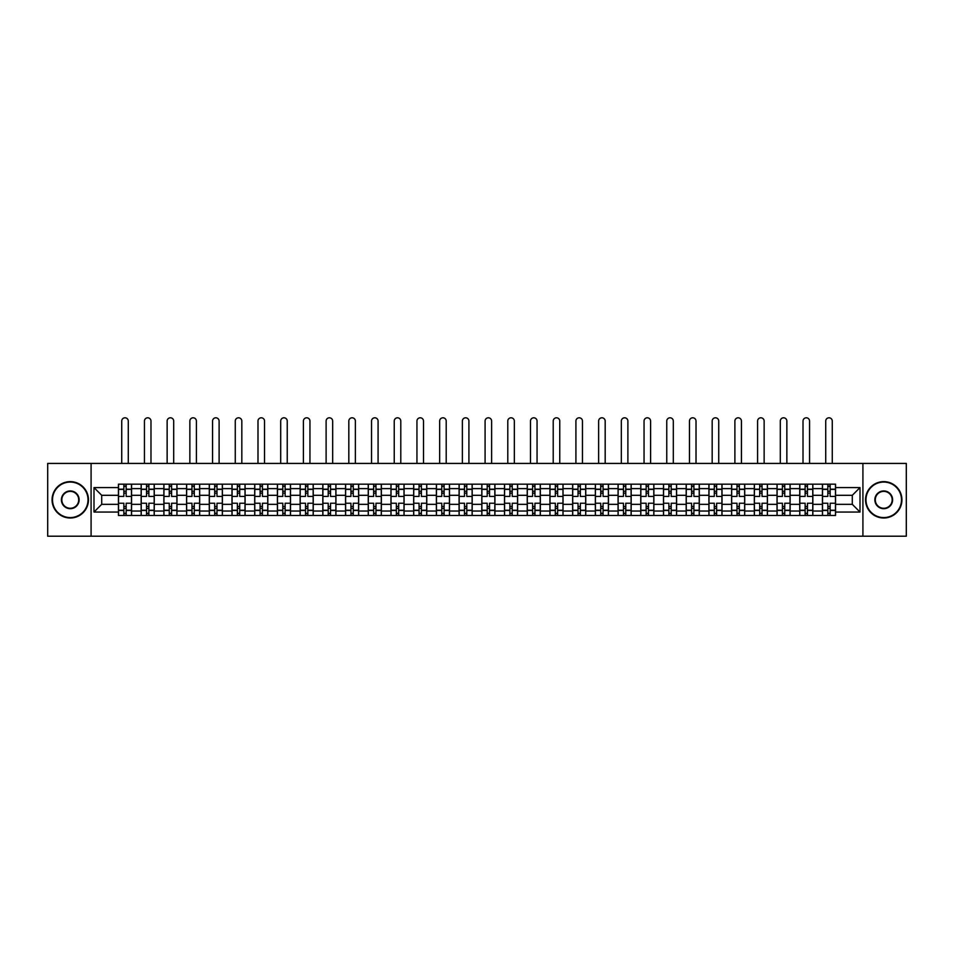 <?xml version="1.0" encoding="UTF-8"?>
<svg xmlns="http://www.w3.org/2000/svg" width="954" height="954" viewBox="0 0 954 954"><rect width="100%" height="100%" fill="white"/><g stroke="black" fill="none" stroke-linecap="round" stroke-linejoin="round"><path stroke-width="1.43" d="M862.917 536.208L906.3 536.208L906.3 463.429L47.7 463.429L47.7 536.208L862.917 536.208L862.917 463.429M141.156 515.47L141.156 488.615L131.557 488.615L131.557 515.47M131.557 488.615L131.557 484.167M141.156 488.615L141.156 484.167M154.262 484.167L154.262 515.47M163.873 515.47L163.873 484.167M176.967 484.167L176.967 515.47M186.579 515.47L186.579 484.167M199.684 484.167L199.684 515.47M209.284 515.47L209.284 484.167M222.389 484.167L222.389 515.47M232.001 515.47L232.001 484.167M245.095 484.167L245.095 515.47M254.706 515.47L254.706 484.167M267.812 484.167L267.812 515.47M277.411 515.47L277.411 484.167M290.517 484.167L290.517 515.47M300.128 515.47L300.128 484.167M313.234 484.167L313.234 515.47M322.834 515.47L322.834 484.167M335.939 484.167L335.939 515.47M345.551 515.47L345.551 484.167M358.644 484.167L358.644 515.47M368.256 515.47L368.256 484.167M381.361 484.167L381.361 515.47M390.961 515.47L390.961 484.167M404.067 484.167L404.067 515.47M413.678 515.47L413.678 484.167M426.772 484.167L426.772 515.47M436.383 515.47L436.383 484.167M449.489 484.167L449.489 515.47M459.089 515.47L459.089 484.167M472.194 484.167L472.194 515.47M481.806 515.47L481.806 484.167M494.911 484.167L494.911 515.47M504.511 515.47L504.511 484.167M517.617 484.167L517.617 515.47M527.228 515.47L527.228 484.167M540.322 484.167L540.322 515.47M549.933 515.47L549.933 484.167M563.039 484.167L563.039 515.47M572.638 515.47L572.638 484.167M585.744 484.167L585.744 515.47M595.356 515.47L595.356 484.167M608.449 484.167L608.449 515.47M618.061 515.47L618.061 484.167M631.166 484.167L631.166 515.47M640.766 515.47L640.766 484.167M653.872 484.167L653.872 515.47M663.483 515.47L663.483 484.167M676.589 484.167L676.589 515.47M686.188 515.47L686.188 484.167M699.294 484.167L699.294 515.47M708.905 515.47L708.905 484.167M721.999 484.167L721.999 515.47M731.611 515.47L731.611 484.167M744.716 484.167L744.716 515.47M754.316 515.47L754.316 484.167M767.421 484.167L767.421 515.47M777.033 515.47L777.033 484.167M790.127 484.167L790.127 515.47M799.738 515.47L799.738 484.167M812.844 484.167L812.844 515.47M822.443 515.47L822.443 484.167M822.443 504.332L812.844 504.332M799.738 504.332L790.127 504.332M777.033 504.332L767.421 504.332M754.316 504.332L744.716 504.332M731.611 504.332L721.999 504.332M708.905 504.332L699.294 504.332M686.188 504.332L676.589 504.332M663.483 504.332L653.872 504.332M640.766 504.332L631.166 504.332M618.061 504.332L608.449 504.332M595.356 504.332L585.744 504.332M572.638 504.332L563.039 504.332M549.933 504.332L540.322 504.332M527.228 504.332L517.617 504.332M504.511 504.332L494.911 504.332M481.806 504.332L472.194 504.332M459.089 504.332L449.489 504.332M436.383 504.332L426.772 504.332M413.678 504.332L404.067 504.332M390.961 504.332L381.361 504.332M368.256 504.332L358.644 504.332M345.551 504.332L335.939 504.332M322.834 504.332L313.234 504.332M300.128 504.332L290.517 504.332M277.411 504.332L267.812 504.332M254.706 504.332L245.095 504.332M232.001 504.332L222.389 504.332M209.284 504.332L199.684 504.332M186.579 504.332L176.967 504.332M163.873 504.332L154.262 504.332M141.156 504.332L131.557 504.332M822.443 495.305L812.844 495.305M799.738 495.305L790.127 495.305M777.033 495.305L767.421 495.305M754.316 495.305L744.716 495.305M731.611 495.305L721.999 495.305M708.905 495.305L699.294 495.305M686.188 495.305L676.589 495.305M663.483 495.305L653.872 495.305M640.766 495.305L631.166 495.305M618.061 495.305L608.449 495.305M595.356 495.305L585.744 495.305M572.638 495.305L563.039 495.305M549.933 495.305L540.322 495.305M527.228 495.305L517.617 495.305M504.511 495.305L494.911 495.305M481.806 495.305L472.194 495.305M459.089 495.305L449.489 495.305M436.383 495.305L426.772 495.305M413.678 495.305L404.067 495.305M390.961 495.305L381.361 495.305M368.256 495.305L358.644 495.305M345.551 495.305L335.939 495.305M322.834 495.305L313.234 495.305M300.128 495.305L290.517 495.305M277.411 495.305L267.812 495.305M254.706 495.305L245.095 495.305M232.001 495.305L222.389 495.305M209.284 495.305L199.684 495.305M186.579 495.305L176.967 495.305M163.873 495.305L154.262 495.305M141.156 495.305L131.557 495.305M101.708 504.332L118.451 504.332L118.451 495.305L101.708 495.305L101.708 504.332L93.993 512.048L93.993 487.589L118.451 487.589L118.451 495.305M835.549 495.305L835.549 504.332L852.292 504.332L852.292 495.305L835.549 495.305L835.549 484.167L118.451 484.167L118.451 487.589M835.549 487.589L860.007 487.589L860.007 512.048L835.549 512.048L835.549 504.332M118.451 504.332L118.451 515.47L835.549 515.47L835.549 512.048M118.451 512.048L93.993 512.048M91.083 536.208L91.083 463.429M126.166 513.288L123.841 513.288M123.841 486.349L126.166 486.349M148.872 513.288L146.546 513.288M146.546 486.349L148.872 486.349M171.589 513.288L169.252 513.288M169.252 486.349L171.589 486.349M194.294 513.288L191.969 513.288M191.969 486.349L194.294 486.349M216.999 513.288L214.674 513.288M214.674 486.349L216.999 486.349M239.716 513.288L237.379 513.288M237.379 486.349L239.716 486.349M262.422 513.288L260.096 513.288M260.096 486.349L262.422 486.349M285.127 513.288L282.801 513.288M282.801 486.349L285.127 486.349M307.844 513.288L305.518 513.288M305.518 486.349L307.844 486.349M330.549 513.288L328.224 513.288M328.224 486.349L330.549 486.349M353.266 513.288L350.929 513.288M350.929 486.349L353.266 486.349M375.971 513.288L373.646 513.288M373.646 486.349L375.971 486.349M398.677 513.288L396.351 513.288M396.351 486.349L398.677 486.349M421.394 513.288L419.056 513.288M419.056 486.349L421.394 486.349M444.099 513.288L441.774 513.288M441.774 486.349L444.099 486.349M466.804 513.288L464.479 513.288M464.479 486.349L466.804 486.349M489.521 513.288L487.196 513.288M487.196 486.349L489.521 486.349M512.226 513.288L509.901 513.288M509.901 486.349L512.226 486.349M534.944 513.288L532.606 513.288M532.606 486.349L534.944 486.349M557.649 513.288L555.323 513.288M555.323 486.349L557.649 486.349M580.354 513.288L578.029 513.288M578.029 486.349L580.354 486.349M603.071 513.288L600.734 513.288M600.734 486.349L603.071 486.349M625.776 513.288L623.451 513.288M623.451 486.349L625.776 486.349M648.481 513.288L646.156 513.288M646.156 486.349L648.481 486.349M671.199 513.288L668.873 513.288M668.873 486.349L671.199 486.349M693.904 513.288L691.578 513.288M691.578 486.349L693.904 486.349M716.621 513.288L714.284 513.288M714.284 486.349L716.621 486.349M739.326 513.288L737.001 513.288M737.001 486.349L739.326 486.349M762.031 513.288L759.706 513.288M759.706 486.349L762.031 486.349M784.748 513.288L782.411 513.288M782.411 486.349L784.748 486.349M807.454 513.288L805.128 513.288M805.128 486.349L807.454 486.349M830.159 513.288L827.833 513.288M827.833 486.349L830.159 486.349M93.993 487.589L101.708 495.305M852.292 504.332L860.007 512.048M852.292 495.305L860.007 487.589M131.473 515.47L131.473 496.402L126.166 496.402L126.166 484.167M123.841 484.167L123.841 496.402L118.523 496.402L118.523 484.167M128.277 463.429L128.277 421.06A3.279 3.279 0 0 0 124.998 417.792A3.279 3.279 0 0 0 121.73 421.06L121.73 463.429M131.473 496.402L131.473 484.167M118.523 515.47L118.523 503.235L123.841 503.235L123.841 515.47M126.166 515.47L126.166 503.235L131.473 503.235M123.841 493.194L126.166 493.194M118.523 503.235L118.523 496.402M126.166 506.443L123.841 506.443M126.166 513.574L123.841 513.574M123.841 508.339L126.166 508.339M126.166 491.298L123.841 491.298M123.841 486.063L126.166 486.063M154.19 515.47L154.19 496.402L148.872 496.402L148.872 484.167M146.546 484.167L146.546 496.402L141.228 496.402L141.228 484.167M150.982 463.429L150.982 421.06A3.279 3.279 0 0 0 147.715 417.792A3.279 3.279 0 0 0 144.436 421.06L144.436 463.429M154.19 496.402L154.19 484.167M141.228 515.47L141.228 503.235L146.546 503.235L146.546 515.47M148.872 515.47L148.872 503.235L154.19 503.235M146.546 493.194L148.872 493.194M141.228 503.235L141.228 496.402M148.872 506.443L146.546 506.443M148.872 513.574L146.546 513.574M146.546 508.339L148.872 508.339M148.872 491.298L146.546 491.298M146.546 486.063L148.872 486.063M176.895 515.47L176.895 496.402L171.589 496.402L171.589 484.167M169.252 484.167L169.252 496.402L163.945 496.402L163.945 484.167M173.7 463.429L173.7 421.06A3.279 3.279 0 0 0 170.42 417.792A3.279 3.279 0 0 0 167.141 421.06L167.141 463.429M176.895 496.402L176.895 484.167M163.945 515.47L163.945 503.235L169.252 503.235L169.252 515.47M171.589 515.47L171.589 503.235L176.895 503.235M169.252 493.194L171.589 493.194M163.945 503.235L163.945 496.402M171.589 506.443L169.252 506.443M171.589 513.574L169.252 513.574M169.252 508.339L171.589 508.339M171.589 491.298L169.252 491.298M169.252 486.063L171.589 486.063M199.613 515.47L199.613 496.402L194.294 496.402L194.294 484.167M191.969 484.167L191.969 496.402L186.65 496.402L186.65 484.167M196.405 463.429L196.405 421.06A3.279 3.279 0 0 0 193.125 417.792A3.279 3.279 0 0 0 189.858 421.06L189.858 463.429M199.613 496.402L199.613 484.167M186.65 515.47L186.65 503.235L191.969 503.235L191.969 515.47M194.294 515.47L194.294 503.235L199.613 503.235M191.969 493.194L194.294 493.194M186.65 503.235L186.65 496.402M194.294 506.443L191.969 506.443M194.294 513.574L191.969 513.574M191.969 508.339L194.294 508.339M194.294 491.298L191.969 491.298M191.969 486.063L194.294 486.063M222.318 515.47L222.318 496.402L216.999 496.402L216.999 484.167M214.674 484.167L214.674 496.402L209.355 496.402L209.355 484.167M219.11 463.429L219.11 421.06A3.279 3.279 0 0 0 215.842 417.792A3.279 3.279 0 0 0 212.563 421.06L212.563 463.429M222.318 496.402L222.318 484.167M209.355 515.47L209.355 503.235L214.674 503.235L214.674 515.47M216.999 515.47L216.999 503.235L222.318 503.235M214.674 493.194L216.999 493.194M209.355 503.235L209.355 496.402M216.999 506.443L214.674 506.443M216.999 513.574L214.674 513.574M214.674 508.339L216.999 508.339M216.999 491.298L214.674 491.298M214.674 486.063L216.999 486.063M245.023 515.47L245.023 496.402L239.716 496.402L239.716 484.167M237.379 484.167L237.379 496.402L232.072 496.402L232.072 484.167M241.827 463.429L241.827 421.06A3.279 3.279 0 0 0 238.548 417.792A3.279 3.279 0 0 0 235.268 421.06L235.268 463.429M245.023 496.402L245.023 484.167M232.072 515.47L232.072 503.235L237.379 503.235L237.379 515.47M239.716 515.47L239.716 503.235L245.023 503.235M237.379 493.194L239.716 493.194M232.072 503.235L232.072 496.402M239.716 506.443L237.379 506.443M239.716 513.574L237.379 513.574M237.379 508.339L239.716 508.339M239.716 491.298L237.379 491.298M237.379 486.063L239.716 486.063M70.262 517.581A17.756 17.756 0 0 0 88.018 499.824A17.756 17.756 0 0 0 70.262 482.056A17.756 17.756 0 0 0 52.506 499.824A17.756 17.756 0 0 0 70.262 517.581M70.262 481.627A18.198 18.198 0 0 1 88.46 499.824A18.198 18.198 0 0 1 70.262 518.01A18.198 18.198 0 0 1 52.065 499.824A18.198 18.198 0 0 1 70.262 481.627M70.262 508.697A8.884 8.884 0 0 1 61.39 499.824A8.884 8.884 0 0 1 70.262 490.94A8.884 8.884 0 0 1 79.146 499.824A8.884 8.884 0 0 1 70.262 508.697M70.262 491.37A8.443 8.443 0 0 0 61.819 499.824A8.443 8.443 0 0 0 70.262 508.267A8.443 8.443 0 0 0 78.705 499.824A8.443 8.443 0 0 0 70.262 491.37M883.738 517.581A17.756 17.756 0 0 0 901.494 499.824A17.756 17.756 0 0 0 883.738 482.056A17.756 17.756 0 0 0 865.982 499.824A17.756 17.756 0 0 0 883.738 517.581M883.738 481.627A18.198 18.198 0 0 1 901.935 499.824A18.198 18.198 0 0 1 883.738 518.01A18.198 18.198 0 0 1 865.54 499.824A18.198 18.198 0 0 1 883.738 481.627M883.738 508.697A8.884 8.884 0 0 1 874.854 499.824A8.884 8.884 0 0 1 883.738 490.94A8.884 8.884 0 0 1 892.61 499.824A8.884 8.884 0 0 1 883.738 508.697M883.738 491.37A8.443 8.443 0 0 0 875.295 499.824A8.443 8.443 0 0 0 883.738 508.267A8.443 8.443 0 0 0 892.181 499.824A8.443 8.443 0 0 0 883.738 491.37M267.74 515.47L267.74 496.402L262.422 496.402L262.422 484.167M260.096 484.167L260.096 496.402L254.778 496.402L254.778 484.167M264.532 463.429L264.532 421.06A3.279 3.279 0 0 0 261.253 417.792A3.279 3.279 0 0 0 257.985 421.06L257.985 463.429M267.74 496.402L267.74 484.167M254.778 515.47L254.778 503.235L260.096 503.235L260.096 515.47M262.422 515.47L262.422 503.235L267.74 503.235M260.096 493.194L262.422 493.194M254.778 503.235L254.778 496.402M262.422 506.443L260.096 506.443M262.422 513.574L260.096 513.574M260.096 508.339L262.422 508.339M262.422 491.298L260.096 491.298M260.096 486.063L262.422 486.063M290.445 515.47L290.445 496.402L285.127 496.402L285.127 484.167M282.801 484.167L282.801 496.402L277.495 496.402L277.495 484.167M287.237 463.429L287.237 421.06A3.279 3.279 0 0 0 283.97 417.792A3.279 3.279 0 0 0 280.691 421.06L280.691 463.429M290.445 496.402L290.445 484.167M277.495 515.47L277.495 503.235L282.801 503.235L282.801 515.47M285.127 515.47L285.127 503.235L290.445 503.235M282.801 493.194L285.127 493.194M277.495 503.235L277.495 496.402M285.127 506.443L282.801 506.443M285.127 513.574L282.801 513.574M282.801 508.339L285.127 508.339M285.127 491.298L282.801 491.298M282.801 486.063L285.127 486.063M313.151 515.47L313.151 496.402L307.844 496.402L307.844 484.167M305.518 484.167L305.518 496.402L300.2 496.402L300.2 484.167M309.955 463.429L309.955 421.06A3.279 3.279 0 0 0 306.675 417.792A3.279 3.279 0 0 0 303.408 421.06L303.408 463.429M313.151 496.402L313.151 484.167M300.2 515.47L300.2 503.235L305.518 503.235L305.518 515.47M307.844 515.47L307.844 503.235L313.151 503.235M305.518 493.194L307.844 493.194M300.2 503.235L300.2 496.402M307.844 506.443L305.518 506.443M307.844 513.574L305.518 513.574M305.518 508.339L307.844 508.339M307.844 491.298L305.518 491.298M305.518 486.063L307.844 486.063M335.868 515.47L335.868 496.402L330.549 496.402L330.549 484.167M328.224 484.167L328.224 496.402L322.905 496.402L322.905 484.167M332.66 463.429L332.66 421.06A3.279 3.279 0 0 0 329.392 417.792A3.279 3.279 0 0 0 326.113 421.06L326.113 463.429M335.868 496.402L335.868 484.167M322.905 515.47L322.905 503.235L328.224 503.235L328.224 515.47M330.549 515.47L330.549 503.235L335.868 503.235M328.224 493.194L330.549 493.194M322.905 503.235L322.905 496.402M330.549 506.443L328.224 506.443M330.549 513.574L328.224 513.574M328.224 508.339L330.549 508.339M330.549 491.298L328.224 491.298M328.224 486.063L330.549 486.063M358.573 515.47L358.573 496.402L353.266 496.402L353.266 484.167M350.929 484.167L350.929 496.402L345.622 496.402L345.622 484.167M355.377 463.429L355.377 421.06A3.279 3.279 0 0 0 352.098 417.792A3.279 3.279 0 0 0 348.818 421.06L348.818 463.429M358.573 496.402L358.573 484.167M345.622 515.47L345.622 503.235L350.929 503.235L350.929 515.47M353.266 515.47L353.266 503.235L358.573 503.235M350.929 493.194L353.266 493.194M345.622 503.235L345.622 496.402M353.266 506.443L350.929 506.443M353.266 513.574L350.929 513.574M350.929 508.339L353.266 508.339M353.266 491.298L350.929 491.298M350.929 486.063L353.266 486.063M381.29 515.47L381.29 496.402L375.971 496.402L375.971 484.167M373.646 484.167L373.646 496.402L368.327 496.402L368.327 484.167M378.082 463.429L378.082 421.06A3.279 3.279 0 0 0 374.803 417.792A3.279 3.279 0 0 0 371.535 421.06L371.535 463.429M381.29 496.402L381.29 484.167M368.327 515.47L368.327 503.235L373.646 503.235L373.646 515.47M375.971 515.47L375.971 503.235L381.29 503.235M373.646 493.194L375.971 493.194M368.327 503.235L368.327 496.402M375.971 506.443L373.646 506.443M375.971 513.574L373.646 513.574M373.646 508.339L375.971 508.339M375.971 491.298L373.646 491.298M373.646 486.063L375.971 486.063M403.995 515.47L403.995 496.402L398.677 496.402L398.677 484.167M396.351 484.167L396.351 496.402L391.033 496.402L391.033 484.167M400.787 463.429L400.787 421.06A3.279 3.279 0 0 0 397.52 417.792A3.279 3.279 0 0 0 394.24 421.06L394.24 463.429M403.995 496.402L403.995 484.167M391.033 515.47L391.033 503.235L396.351 503.235L396.351 515.47M398.677 515.47L398.677 503.235L403.995 503.235M396.351 493.194L398.677 493.194M391.033 503.235L391.033 496.402M398.677 506.443L396.351 506.443M398.677 513.574L396.351 513.574M396.351 508.339L398.677 508.339M398.677 491.298L396.351 491.298M396.351 486.063L398.677 486.063M426.7 515.47L426.7 496.402L421.394 496.402L421.394 484.167M419.056 484.167L419.056 496.402L413.75 496.402L413.75 484.167M423.504 463.429L423.504 421.06A3.279 3.279 0 0 0 420.225 417.792A3.279 3.279 0 0 0 416.946 421.06L416.946 463.429M426.7 496.402L426.7 484.167M413.75 515.47L413.75 503.235L419.056 503.235L419.056 515.47M421.394 515.47L421.394 503.235L426.7 503.235M419.056 493.194L421.394 493.194M413.75 503.235L413.75 496.402M421.394 506.443L419.056 506.443M421.394 513.574L419.056 513.574M419.056 508.339L421.394 508.339M421.394 491.298L419.056 491.298M419.056 486.063L421.394 486.063M449.417 515.47L449.417 496.402L444.099 496.402L444.099 484.167M441.774 484.167L441.774 496.402L436.455 496.402L436.455 484.167M446.21 463.429L446.21 421.06A3.279 3.279 0 0 0 442.93 417.792A3.279 3.279 0 0 0 439.663 421.06L439.663 463.429M449.417 496.402L449.417 484.167M436.455 515.47L436.455 503.235L441.774 503.235L441.774 515.47M444.099 515.47L444.099 503.235L449.417 503.235M441.774 493.194L444.099 493.194M436.455 503.235L436.455 496.402M444.099 506.443L441.774 506.443M444.099 513.574L441.774 513.574M441.774 508.339L444.099 508.339M444.099 491.298L441.774 491.298M441.774 486.063L444.099 486.063M472.123 515.47L472.123 496.402L466.804 496.402L466.804 484.167M464.479 484.167L464.479 496.402L459.172 496.402L459.172 484.167M468.915 463.429L468.915 421.06A3.279 3.279 0 0 0 465.647 417.792A3.279 3.279 0 0 0 462.368 421.06L462.368 463.429M472.123 496.402L472.123 484.167M459.172 515.47L459.172 503.235L464.479 503.235L464.479 515.47M466.804 515.47L466.804 503.235L472.123 503.235M464.479 493.194L466.804 493.194M459.172 503.235L459.172 496.402M466.804 506.443L464.479 506.443M466.804 513.574L464.479 513.574M464.479 508.339L466.804 508.339M466.804 491.298L464.479 491.298M464.479 486.063L466.804 486.063M494.828 515.47L494.828 496.402L489.521 496.402L489.521 484.167M487.196 484.167L487.196 496.402L481.877 496.402L481.877 484.167M491.632 463.429L491.632 421.06A3.279 3.279 0 0 0 488.353 417.792A3.279 3.279 0 0 0 485.085 421.06L485.085 463.429M494.828 496.402L494.828 484.167M481.877 515.47L481.877 503.235L487.196 503.235L487.196 515.47M489.521 515.47L489.521 503.235L494.828 503.235M487.196 493.194L489.521 493.194M481.877 503.235L481.877 496.402M489.521 506.443L487.196 506.443M489.521 513.574L487.196 513.574M487.196 508.339L489.521 508.339M489.521 491.298L487.196 491.298M487.196 486.063L489.521 486.063M517.545 515.47L517.545 496.402L512.226 496.402L512.226 484.167M509.901 484.167L509.901 496.402L504.583 496.402L504.583 484.167M514.337 463.429L514.337 421.06A3.279 3.279 0 0 0 511.07 417.792A3.279 3.279 0 0 0 507.79 421.06L507.79 463.429M517.545 496.402L517.545 484.167M504.583 515.47L504.583 503.235L509.901 503.235L509.901 515.47M512.226 515.47L512.226 503.235L517.545 503.235M509.901 493.194L512.226 493.194M504.583 503.235L504.583 496.402M512.226 506.443L509.901 506.443M512.226 513.574L509.901 513.574M509.901 508.339L512.226 508.339M512.226 491.298L509.901 491.298M509.901 486.063L512.226 486.063M540.25 515.47L540.25 496.402L534.944 496.402L534.944 484.167M532.606 484.167L532.606 496.402L527.3 496.402L527.3 484.167M537.054 463.429L537.054 421.06A3.279 3.279 0 0 0 533.775 417.792A3.279 3.279 0 0 0 530.496 421.06L530.496 463.429M540.25 496.402L540.25 484.167M527.3 515.47L527.3 503.235L532.606 503.235L532.606 515.47M534.944 515.47L534.944 503.235L540.25 503.235M532.606 493.194L534.944 493.194M527.3 503.235L527.3 496.402M534.944 506.443L532.606 506.443M534.944 513.574L532.606 513.574M532.606 508.339L534.944 508.339M534.944 491.298L532.606 491.298M532.606 486.063L534.944 486.063M562.967 515.47L562.967 496.402L557.649 496.402L557.649 484.167M555.323 484.167L555.323 496.402L550.005 496.402L550.005 484.167M559.759 463.429L559.759 421.06A3.279 3.279 0 0 0 556.48 417.792A3.279 3.279 0 0 0 553.213 421.06L553.213 463.429M562.967 496.402L562.967 484.167M550.005 515.47L550.005 503.235L555.323 503.235L555.323 515.47M557.649 515.47L557.649 503.235L562.967 503.235M555.323 493.194L557.649 493.194M550.005 503.235L550.005 496.402M557.649 506.443L555.323 506.443M557.649 513.574L555.323 513.574M555.323 508.339L557.649 508.339M557.649 491.298L555.323 491.298M555.323 486.063L557.649 486.063M585.673 515.47L585.673 496.402L580.354 496.402L580.354 484.167M578.029 484.167L578.029 496.402L572.71 496.402L572.71 484.167M582.465 463.429L582.465 421.06A3.279 3.279 0 0 0 579.197 417.792A3.279 3.279 0 0 0 575.918 421.06L575.918 463.429M585.673 496.402L585.673 484.167M572.71 515.47L572.71 503.235L578.029 503.235L578.029 515.47M580.354 515.47L580.354 503.235L585.673 503.235M578.029 493.194L580.354 493.194M572.71 503.235L572.71 496.402M580.354 506.443L578.029 506.443M580.354 513.574L578.029 513.574M578.029 508.339L580.354 508.339M580.354 491.298L578.029 491.298M578.029 486.063L580.354 486.063M608.378 515.47L608.378 496.402L603.071 496.402L603.071 484.167M600.734 484.167L600.734 496.402L595.427 496.402L595.427 484.167M605.182 463.429L605.182 421.06A3.279 3.279 0 0 0 601.902 417.792A3.279 3.279 0 0 0 598.623 421.06L598.623 463.429M608.378 496.402L608.378 484.167M595.427 515.47L595.427 503.235L600.734 503.235L600.734 515.47M603.071 515.47L603.071 503.235L608.378 503.235M600.734 493.194L603.071 493.194M595.427 503.235L595.427 496.402M603.071 506.443L600.734 506.443M603.071 513.574L600.734 513.574M600.734 508.339L603.071 508.339M603.071 491.298L600.734 491.298M600.734 486.063L603.071 486.063M631.095 515.47L631.095 496.402L625.776 496.402L625.776 484.167M623.451 484.167L623.451 496.402L618.132 496.402L618.132 484.167M627.887 463.429L627.887 421.06A3.279 3.279 0 0 0 624.608 417.792A3.279 3.279 0 0 0 621.34 421.06L621.34 463.429M631.095 496.402L631.095 484.167M618.132 515.47L618.132 503.235L623.451 503.235L623.451 515.47M625.776 515.47L625.776 503.235L631.095 503.235M623.451 493.194L625.776 493.194M618.132 503.235L618.132 496.402M625.776 506.443L623.451 506.443M625.776 513.574L623.451 513.574M623.451 508.339L625.776 508.339M625.776 491.298L623.451 491.298M623.451 486.063L625.776 486.063M653.8 515.47L653.8 496.402L648.481 496.402L648.481 484.167M646.156 484.167L646.156 496.402L640.849 496.402L640.849 484.167M650.592 463.429L650.592 421.06A3.279 3.279 0 0 0 647.325 417.792A3.279 3.279 0 0 0 644.045 421.06L644.045 463.429M653.8 496.402L653.8 484.167M640.849 515.47L640.849 503.235L646.156 503.235L646.156 515.47M648.481 515.47L648.481 503.235L653.8 503.235M646.156 493.194L648.481 493.194M640.849 503.235L640.849 496.402M648.481 506.443L646.156 506.443M648.481 513.574L646.156 513.574M646.156 508.339L648.481 508.339M648.481 491.298L646.156 491.298M646.156 486.063L648.481 486.063M676.505 515.47L676.505 496.402L671.199 496.402L671.199 484.167M668.873 484.167L668.873 496.402L663.555 496.402L663.555 484.167M673.309 463.429L673.309 421.06A3.279 3.279 0 0 0 670.03 417.792A3.279 3.279 0 0 0 666.763 421.06L666.763 463.429M676.505 496.402L676.505 484.167M663.555 515.47L663.555 503.235L668.873 503.235L668.873 515.47M671.199 515.47L671.199 503.235L676.505 503.235M668.873 493.194L671.199 493.194M663.555 503.235L663.555 496.402M671.199 506.443L668.873 506.443M671.199 513.574L668.873 513.574M668.873 508.339L671.199 508.339M671.199 491.298L668.873 491.298M668.873 486.063L671.199 486.063M699.222 515.47L699.222 496.402L693.904 496.402L693.904 484.167M691.578 484.167L691.578 496.402L686.26 496.402L686.26 484.167M696.015 463.429L696.015 421.06A3.279 3.279 0 0 0 692.747 417.792A3.279 3.279 0 0 0 689.468 421.06L689.468 463.429M699.222 496.402L699.222 484.167M686.26 515.47L686.26 503.235L691.578 503.235L691.578 515.47M693.904 515.47L693.904 503.235L699.222 503.235M691.578 493.194L693.904 493.194M686.26 503.235L686.26 496.402M693.904 506.443L691.578 506.443M693.904 513.574L691.578 513.574M691.578 508.339L693.904 508.339M693.904 491.298L691.578 491.298M691.578 486.063L693.904 486.063M721.928 515.47L721.928 496.402L716.621 496.402L716.621 484.167M714.284 484.167L714.284 496.402L708.977 496.402L708.977 484.167M718.732 463.429L718.732 421.06A3.279 3.279 0 0 0 715.452 417.792A3.279 3.279 0 0 0 712.173 421.06L712.173 463.429M721.928 496.402L721.928 484.167M708.977 515.47L708.977 503.235L714.284 503.235L714.284 515.47M716.621 515.47L716.621 503.235L721.928 503.235M714.284 493.194L716.621 493.194M708.977 503.235L708.977 496.402M716.621 506.443L714.284 506.443M716.621 513.574L714.284 513.574M714.284 508.339L716.621 508.339M716.621 491.298L714.284 491.298M714.284 486.063L716.621 486.063M744.645 515.47L744.645 496.402L739.326 496.402L739.326 484.167M737.001 484.167L737.001 496.402L731.682 496.402L731.682 484.167M741.437 463.429L741.437 421.06A3.279 3.279 0 0 0 738.157 417.792A3.279 3.279 0 0 0 734.89 421.06L734.89 463.429M744.645 496.402L744.645 484.167M731.682 515.47L731.682 503.235L737.001 503.235L737.001 515.47M739.326 515.47L739.326 503.235L744.645 503.235M737.001 493.194L739.326 493.194M731.682 503.235L731.682 496.402M739.326 506.443L737.001 506.443M739.326 513.574L737.001 513.574M737.001 508.339L739.326 508.339M739.326 491.298L737.001 491.298M737.001 486.063L739.326 486.063M767.35 515.47L767.35 496.402L762.031 496.402L762.031 484.167M759.706 484.167L759.706 496.402L754.387 496.402L754.387 484.167M764.142 463.429L764.142 421.06A3.279 3.279 0 0 0 760.875 417.792A3.279 3.279 0 0 0 757.595 421.06L757.595 463.429M767.35 496.402L767.35 484.167M754.387 515.47L754.387 503.235L759.706 503.235L759.706 515.47M762.031 515.47L762.031 503.235L767.35 503.235M759.706 493.194L762.031 493.194M754.387 503.235L754.387 496.402M762.031 506.443L759.706 506.443M762.031 513.574L759.706 513.574M759.706 508.339L762.031 508.339M762.031 491.298L759.706 491.298M759.706 486.063L762.031 486.063M790.055 515.47L790.055 496.402L784.748 496.402L784.748 484.167M782.411 484.167L782.411 496.402L777.105 496.402L777.105 484.167M786.859 463.429L786.859 421.06A3.279 3.279 0 0 0 783.58 417.792A3.279 3.279 0 0 0 780.3 421.06L780.3 463.429M790.055 496.402L790.055 484.167M777.105 515.47L777.105 503.235L782.411 503.235L782.411 515.47M784.748 515.47L784.748 503.235L790.055 503.235M782.411 493.194L784.748 493.194M777.105 503.235L777.105 496.402M784.748 506.443L782.411 506.443M784.748 513.574L782.411 513.574M782.411 508.339L784.748 508.339M784.748 491.298L782.411 491.298M782.411 486.063L784.748 486.063M812.772 515.47L812.772 496.402L807.454 496.402L807.454 484.167M805.128 484.167L805.128 496.402L799.81 496.402L799.81 484.167M809.564 463.429L809.564 421.06A3.279 3.279 0 0 0 806.285 417.792A3.279 3.279 0 0 0 803.018 421.06L803.018 463.429M812.772 496.402L812.772 484.167M799.81 515.47L799.81 503.235L805.128 503.235L805.128 515.47M807.454 515.47L807.454 503.235L812.772 503.235M805.128 493.194L807.454 493.194M799.81 503.235L799.81 496.402M807.454 506.443L805.128 506.443M807.454 513.574L805.128 513.574M805.128 508.339L807.454 508.339M807.454 491.298L805.128 491.298M805.128 486.063L807.454 486.063M835.477 515.47L835.477 496.402L830.159 496.402L830.159 484.167M827.833 484.167L827.833 496.402L822.527 496.402L822.527 484.167M832.27 463.429L832.27 421.06A3.279 3.279 0 0 0 829.002 417.792A3.279 3.279 0 0 0 825.723 421.06L825.723 463.429M835.477 496.402L835.477 484.167M822.527 515.47L822.527 503.235L827.833 503.235L827.833 515.47M830.159 515.47L830.159 503.235L835.477 503.235M827.833 493.194L830.159 493.194M822.527 503.235L822.527 496.402M830.159 506.443L827.833 506.443M830.159 513.574L827.833 513.574M827.833 508.339L830.159 508.339M830.159 491.298L827.833 491.298M827.833 486.063L830.159 486.063M799.738 488.615L790.127 488.615M777.033 488.615L767.421 488.615M754.316 488.615L744.716 488.615M731.611 488.615L721.999 488.615M708.905 488.615L699.294 488.615M686.188 488.615L676.589 488.615M663.483 488.615L653.872 488.615M640.766 488.615L631.166 488.615M618.061 488.615L608.449 488.615M595.356 488.615L585.744 488.615M572.638 488.615L563.039 488.615M549.933 488.615L540.322 488.615M527.228 488.615L517.617 488.615M504.511 488.615L494.911 488.615M481.806 488.615L472.194 488.615M459.089 488.615L449.489 488.615M436.383 488.615L426.772 488.615M413.678 488.615L404.067 488.615M390.961 488.615L381.361 488.615M368.256 488.615L358.644 488.615M345.551 488.615L335.939 488.615M322.834 488.615L313.234 488.615M300.128 488.615L290.517 488.615M277.411 488.615L267.812 488.615M254.706 488.615L245.095 488.615M232.001 488.615L222.389 488.615M209.284 488.615L199.684 488.615M186.579 488.615L176.967 488.615M163.873 488.615L154.262 488.615M822.443 488.615L812.844 488.615M799.738 511.034L790.127 511.034M777.033 511.034L767.421 511.034M754.316 511.034L744.716 511.034M731.611 511.034L721.999 511.034M708.905 511.034L699.294 511.034M686.188 511.034L676.589 511.034M663.483 511.034L653.872 511.034M640.766 511.034L631.166 511.034M618.061 511.034L608.449 511.034M595.356 511.034L585.744 511.034M572.638 511.034L563.039 511.034M549.933 511.034L540.322 511.034M527.228 511.034L517.617 511.034M504.511 511.034L494.911 511.034M481.806 511.034L472.194 511.034M459.089 511.034L449.489 511.034M436.383 511.034L426.772 511.034M413.678 511.034L404.067 511.034M390.961 511.034L381.361 511.034M368.256 511.034L358.644 511.034M345.551 511.034L335.939 511.034M322.834 511.034L313.234 511.034M300.128 511.034L290.517 511.034M277.411 511.034L267.812 511.034M254.706 511.034L245.095 511.034M232.001 511.034L222.389 511.034M209.284 511.034L199.684 511.034M186.579 511.034L176.967 511.034M163.873 511.034L154.262 511.034M141.156 511.034L131.557 511.034M822.443 511.034L812.844 511.034M131.473 489.187L126.166 489.187M123.841 489.187L118.523 489.187M123.841 489.39L118.523 489.39M123.841 510.247L118.523 510.247M123.841 510.45L118.523 510.45M131.473 510.45L126.166 510.45M131.473 489.39L126.166 489.39M131.473 510.247L126.166 510.247M154.19 489.187L148.872 489.187M146.546 489.187L141.228 489.187M146.546 489.39L141.228 489.39M146.546 510.247L141.228 510.247M146.546 510.45L141.228 510.45M154.19 510.45L148.872 510.45M154.19 489.39L148.872 489.39M154.19 510.247L148.872 510.247M176.895 489.187L171.589 489.187M169.252 489.187L163.945 489.187M169.252 489.39L163.945 489.39M169.252 510.247L163.945 510.247M169.252 510.45L163.945 510.45M176.895 510.45L171.589 510.45M176.895 489.39L171.589 489.39M176.895 510.247L171.589 510.247M199.613 489.187L194.294 489.187M191.969 489.187L186.65 489.187M191.969 489.39L186.65 489.39M191.969 510.247L186.65 510.247M191.969 510.45L186.65 510.45M199.613 510.45L194.294 510.45M199.613 489.39L194.294 489.39M199.613 510.247L194.294 510.247M222.318 489.187L216.999 489.187M214.674 489.187L209.355 489.187M214.674 489.39L209.355 489.39M214.674 510.247L209.355 510.247M214.674 510.45L209.355 510.45M222.318 510.45L216.999 510.45M222.318 489.39L216.999 489.39M222.318 510.247L216.999 510.247M245.023 489.187L239.716 489.187M237.379 489.187L232.072 489.187M237.379 489.39L232.072 489.39M237.379 510.247L232.072 510.247M237.379 510.45L232.072 510.45M245.023 510.45L239.716 510.45M245.023 489.39L239.716 489.39M245.023 510.247L239.716 510.247M267.74 489.187L262.422 489.187M260.096 489.187L254.778 489.187M260.096 489.39L254.778 489.39M260.096 510.247L254.778 510.247M260.096 510.45L254.778 510.45M267.74 510.45L262.422 510.45M267.74 489.39L262.422 489.39M267.74 510.247L262.422 510.247M290.445 489.187L285.127 489.187M282.801 489.187L277.495 489.187M282.801 489.39L277.495 489.39M282.801 510.247L277.495 510.247M282.801 510.45L277.495 510.45M290.445 510.45L285.127 510.45M290.445 489.39L285.127 489.39M290.445 510.247L285.127 510.247M313.151 489.187L307.844 489.187M305.518 489.187L300.2 489.187M305.518 489.39L300.2 489.39M305.518 510.247L300.2 510.247M305.518 510.45L300.2 510.45M313.151 510.45L307.844 510.45M313.151 489.39L307.844 489.39M313.151 510.247L307.844 510.247M335.868 489.187L330.549 489.187M328.224 489.187L322.905 489.187M328.224 489.39L322.905 489.39M328.224 510.247L322.905 510.247M328.224 510.45L322.905 510.45M335.868 510.45L330.549 510.45M335.868 489.39L330.549 489.39M335.868 510.247L330.549 510.247M358.573 489.187L353.266 489.187M350.929 489.187L345.622 489.187M350.929 489.39L345.622 489.39M350.929 510.247L345.622 510.247M350.929 510.45L345.622 510.45M358.573 510.45L353.266 510.45M358.573 489.39L353.266 489.39M358.573 510.247L353.266 510.247M381.29 489.187L375.971 489.187M373.646 489.187L368.327 489.187M373.646 489.39L368.327 489.39M373.646 510.247L368.327 510.247M373.646 510.45L368.327 510.45M381.29 510.45L375.971 510.45M381.29 489.39L375.971 489.39M381.29 510.247L375.971 510.247M403.995 489.187L398.677 489.187M396.351 489.187L391.033 489.187M396.351 489.39L391.033 489.39M396.351 510.247L391.033 510.247M396.351 510.45L391.033 510.45M403.995 510.45L398.677 510.45M403.995 489.39L398.677 489.39M403.995 510.247L398.677 510.247M426.7 489.187L421.394 489.187M419.056 489.187L413.75 489.187M419.056 489.39L413.75 489.39M419.056 510.247L413.75 510.247M419.056 510.45L413.75 510.45M426.7 510.45L421.394 510.45M426.7 489.39L421.394 489.39M426.7 510.247L421.394 510.247M449.417 489.187L444.099 489.187M441.774 489.187L436.455 489.187M441.774 489.39L436.455 489.39M441.774 510.247L436.455 510.247M441.774 510.45L436.455 510.45M449.417 510.45L444.099 510.45M449.417 489.39L444.099 489.39M449.417 510.247L444.099 510.247M472.123 489.187L466.804 489.187M464.479 489.187L459.172 489.187M464.479 489.39L459.172 489.39M464.479 510.247L459.172 510.247M464.479 510.45L459.172 510.45M472.123 510.45L466.804 510.45M472.123 489.39L466.804 489.39M472.123 510.247L466.804 510.247M494.828 489.187L489.521 489.187M487.196 489.187L481.877 489.187M487.196 489.39L481.877 489.39M487.196 510.247L481.877 510.247M487.196 510.45L481.877 510.45M494.828 510.45L489.521 510.45M494.828 489.39L489.521 489.39M494.828 510.247L489.521 510.247M517.545 489.187L512.226 489.187M509.901 489.187L504.583 489.187M509.901 489.39L504.583 489.39M509.901 510.247L504.583 510.247M509.901 510.45L504.583 510.45M517.545 510.45L512.226 510.45M517.545 489.39L512.226 489.39M517.545 510.247L512.226 510.247M540.25 489.187L534.944 489.187M532.606 489.187L527.3 489.187M532.606 489.39L527.3 489.39M532.606 510.247L527.3 510.247M532.606 510.45L527.3 510.45M540.25 510.45L534.944 510.45M540.25 489.39L534.944 489.39M540.25 510.247L534.944 510.247M562.967 489.187L557.649 489.187M555.323 489.187L550.005 489.187M555.323 489.39L550.005 489.39M555.323 510.247L550.005 510.247M555.323 510.45L550.005 510.45M562.967 510.45L557.649 510.45M562.967 489.39L557.649 489.39M562.967 510.247L557.649 510.247M585.673 489.187L580.354 489.187M578.029 489.187L572.71 489.187M578.029 489.39L572.71 489.39M578.029 510.247L572.71 510.247M578.029 510.45L572.71 510.45M585.673 510.45L580.354 510.45M585.673 489.39L580.354 489.39M585.673 510.247L580.354 510.247M608.378 489.187L603.071 489.187M600.734 489.187L595.427 489.187M600.734 489.39L595.427 489.39M600.734 510.247L595.427 510.247M600.734 510.45L595.427 510.45M608.378 510.45L603.071 510.45M608.378 489.39L603.071 489.39M608.378 510.247L603.071 510.247M631.095 489.187L625.776 489.187M623.451 489.187L618.132 489.187M623.451 489.39L618.132 489.39M623.451 510.247L618.132 510.247M623.451 510.45L618.132 510.45M631.095 510.45L625.776 510.45M631.095 489.39L625.776 489.39M631.095 510.247L625.776 510.247M653.8 489.187L648.481 489.187M646.156 489.187L640.849 489.187M646.156 489.39L640.849 489.39M646.156 510.247L640.849 510.247M646.156 510.45L640.849 510.45M653.8 510.45L648.481 510.45M653.8 489.39L648.481 489.39M653.8 510.247L648.481 510.247M676.505 489.187L671.199 489.187M668.873 489.187L663.555 489.187M668.873 489.39L663.555 489.39M668.873 510.247L663.555 510.247M668.873 510.45L663.555 510.45M676.505 510.45L671.199 510.45M676.505 489.39L671.199 489.39M676.505 510.247L671.199 510.247M699.222 489.187L693.904 489.187M691.578 489.187L686.26 489.187M691.578 489.39L686.26 489.39M691.578 510.247L686.26 510.247M691.578 510.45L686.26 510.45M699.222 510.45L693.904 510.45M699.222 489.39L693.904 489.39M699.222 510.247L693.904 510.247M721.928 489.187L716.621 489.187M714.284 489.187L708.977 489.187M714.284 489.39L708.977 489.39M714.284 510.247L708.977 510.247M714.284 510.45L708.977 510.45M721.928 510.45L716.621 510.45M721.928 489.39L716.621 489.39M721.928 510.247L716.621 510.247M744.645 489.187L739.326 489.187M737.001 489.187L731.682 489.187M737.001 489.39L731.682 489.39M737.001 510.247L731.682 510.247M737.001 510.45L731.682 510.45M744.645 510.45L739.326 510.45M744.645 489.39L739.326 489.39M744.645 510.247L739.326 510.247M767.35 489.187L762.031 489.187M759.706 489.187L754.387 489.187M759.706 489.39L754.387 489.39M759.706 510.247L754.387 510.247M759.706 510.45L754.387 510.45M767.35 510.45L762.031 510.45M767.35 489.39L762.031 489.39M767.35 510.247L762.031 510.247M790.055 489.187L784.748 489.187M782.411 489.187L777.105 489.187M782.411 489.39L777.105 489.39M782.411 510.247L777.105 510.247M782.411 510.45L777.105 510.45M790.055 510.45L784.748 510.45M790.055 489.39L784.748 489.39M790.055 510.247L784.748 510.247M812.772 489.187L807.454 489.187M805.128 489.187L799.81 489.187M805.128 489.39L799.81 489.39M805.128 510.247L799.81 510.247M805.128 510.45L799.81 510.45M812.772 510.45L807.454 510.45M812.772 489.39L807.454 489.39M812.772 510.247L807.454 510.247M835.477 489.187L830.159 489.187M827.833 489.187L822.527 489.187M827.833 489.39L822.527 489.39M827.833 510.247L822.527 510.247M827.833 510.45L822.527 510.45M835.477 510.45L830.159 510.45M835.477 489.39L830.159 489.39M835.477 510.247L830.159 510.247"/></g></svg>
